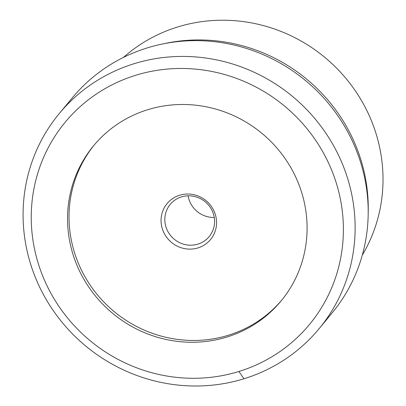 <?xml version="1.0" encoding="UTF-8"?>
<svg xmlns="http://www.w3.org/2000/svg" width="406" height="406" viewBox="0 0 406 406"><rect width="100%" height="100%" fill="white"/><g stroke="black" fill="none" stroke-linecap="round" stroke-linejoin="round"><path stroke-width="0.61" d="M281.794 300.085A121.698 116.923 39.6 0 1 168.236 337.807A121.698 116.923 39.6 0 1 75.755 256.425A121.698 116.923 39.6 0 1 94.329 144.866M179.635 195.235A28.197 27.095 39.6 0 1 215.002 213.5A28.197 27.095 39.6 0 1 197.981 247.914A28.197 27.095 39.6 0 1 162.613 229.649A28.197 27.095 39.6 0 1 179.635 195.235M181.477 196.885A25.279 24.289 39.6 0 1 209.983 206.994A25.279 24.289 39.6 0 1 209.171 236.617A25.279 24.289 39.6 0 1 197.925 244.107A25.279 24.289 -140.4 0 1 169.419 233.998A25.279 24.289 -140.4 0 1 170.231 204.375A25.279 24.289 -140.4 0 1 181.477 196.885M188.095 195.809A25.279 24.289 -140.4 0 0 214.256 217.469M362.289 255.141A156.736 150.59 -140.4 0 0 374.347 128.453A156.736 150.59 -140.4 0 0 123.47 57.398M162.278 44.041L165.963 43.28A165.668 159.172 39.6 0 1 359.097 154.336A165.668 159.172 -140.4 0 1 368.237 210.76L368.176 214.52A168.637 162.019 -140.4 0 0 358.874 157.086A168.637 162.019 39.6 0 0 162.278 44.041A168.637 162.019 39.6 0 0 72.578 97.536L59.423 113.34A168.688 162.07 39.6 0 1 216.997 59.976A168.688 162.07 39.6 0 1 345.805 172.91A168.688 162.07 -140.4 0 1 319.278 328.5A168.688 162.07 -140.4 0 1 161.603 382.533A168.688 162.07 -140.4 0 1 32.404 269.523A168.688 162.07 39.6 0 1 59.423 113.34M319.278 328.5L332.352 312.63A168.637 162.019 -140.4 0 0 368.176 214.52M40.011 268.787A158.573 152.351 39.6 0 1 135.741 75.267A158.573 152.351 39.6 0 1 334.62 177.965A158.573 152.351 -140.4 0 1 238.895 371.485A158.573 152.351 -140.4 0 1 40.011 268.787M74.268 258.226A121.698 116.923 39.6 0 1 93.578 145.764A121.698 116.923 39.6 0 1 207.299 107.022A121.698 116.923 39.6 0 1 300.369 188.526A121.698 116.923 -140.4 0 1 281.053 300.988A121.698 116.923 -140.4 0 1 167.333 339.731A121.698 116.923 -140.4 0 1 74.268 258.226M243.97 378.768L238.895 371.485"/></g></svg>
